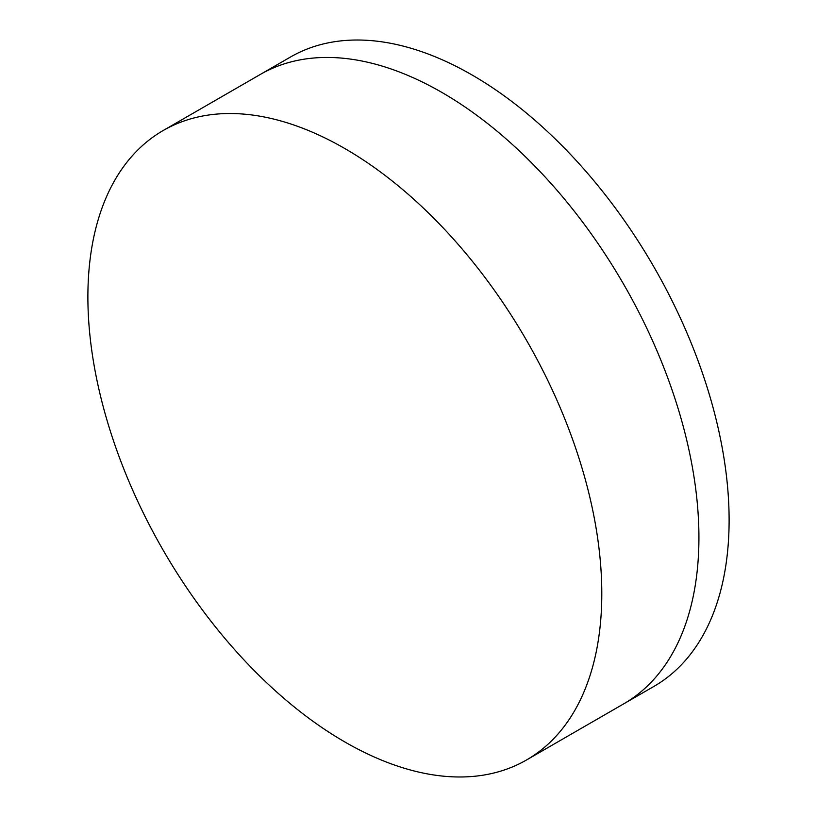 <?xml version="1.0" encoding="UTF-8"?>
<svg xmlns="http://www.w3.org/2000/svg" width="817" height="817" viewBox="0 0 817 817"><rect width="100%" height="100%" fill="white"/><g stroke="black" fill="none" stroke-linecap="round" stroke-linejoin="round"><path stroke-width="1.23" d="M163.145 130.546L260.266 74.47A363.391 209.806 60 0 1 441.966 92.474A363.391 209.806 60 0 1 679.366 412.697A363.391 209.806 60 0 1 623.657 703.886L653.855 686.454A363.391 209.806 60 0 0 709.554 395.265A363.391 209.806 60 0 0 472.165 75.041A363.391 209.806 60 0 0 290.464 57.037L260.266 74.47A363.391 209.806 60 0 1 441.966 92.474A363.391 209.806 60 0 1 679.366 412.697A363.391 209.806 60 0 1 623.657 703.886L526.536 759.963A363.391 209.806 60 0 1 344.835 741.959A363.391 209.806 60 0 1 107.446 421.735A363.391 209.806 60 0 1 163.145 130.546A363.391 209.806 60 0 1 344.835 148.541A363.391 209.806 60 0 1 582.235 468.764A363.391 209.806 60 0 1 526.536 759.963"/></g></svg>
